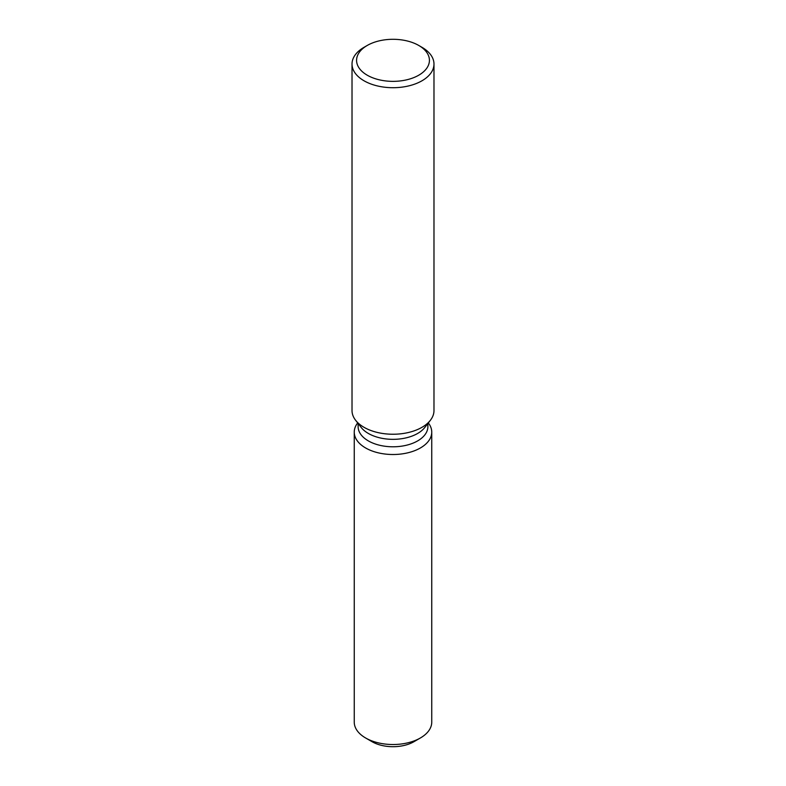 <?xml version="1.0" encoding="UTF-8"?>
<svg xmlns="http://www.w3.org/2000/svg" width="786" height="786" viewBox="0 0 786 786"><rect width="100%" height="100%" fill="white"/><g stroke="black" fill="none" stroke-linecap="round" stroke-linejoin="round"><path stroke-width="1.18" d="M431.75 432.143A38.75 22.372 180 0 1 420.402 447.961A38.75 22.372 180 0 0 428.38 423.006L428.38 423.006A38.75 22.372 180 0 1 431.75 432.143L431.75 722.147A38.75 22.372 180 0 1 420.402 737.966L413.967 741.689A29.642 17.115 180 0 1 369.253 739.832M427.879 423.507L427.879 426.66A34.879 20.131 180 0 1 417.661 440.897A34.879 20.131 180 0 1 379.658 445.259A34.879 20.131 180 0 1 358.121 426.66L358.121 423.507M420.402 447.961A38.75 22.372 180 0 1 371.021 450.565A38.75 22.372 180 0 1 357.62 423.006A38.75 22.372 180 0 0 354.25 432.143A38.75 22.372 180 0 0 378.174 452.805A38.75 22.372 180 0 0 420.402 447.961M418.761 45.46L421.984 47.317A40.98 23.659 180 0 1 433.98 64.049L433.98 410.577A40.98 23.659 180 0 1 430.414 420.235L424.833 427.427A34.879 20.131 180 0 1 417.661 433.45A34.879 20.131 180 0 1 361.167 427.427L355.586 420.235A40.98 23.659 180 0 1 352.02 410.577L352.02 64.049A40.98 23.659 180 0 1 364.016 47.317L367.239 45.46A36.431 21.035 180 0 1 418.761 45.46A36.431 21.035 180 0 1 418.761 75.201A36.431 21.035 180 0 1 367.239 75.201A36.431 21.035 180 0 1 367.239 45.46L364.016 47.317M430.414 420.235A40.98 23.659 180 0 1 421.984 427.309A40.98 23.659 180 0 1 355.586 420.235M433.98 64.049A40.98 23.659 180 0 1 421.984 80.781A40.98 23.659 180 0 1 377.319 85.91A40.98 23.659 180 0 1 352.02 64.049M365.598 737.966L372.033 741.689A29.642 17.115 180 0 0 413.967 741.689L420.402 737.966A38.75 22.372 180 0 1 365.598 737.966A38.75 22.372 180 0 1 354.25 722.147L354.25 432.143"/></g></svg>
